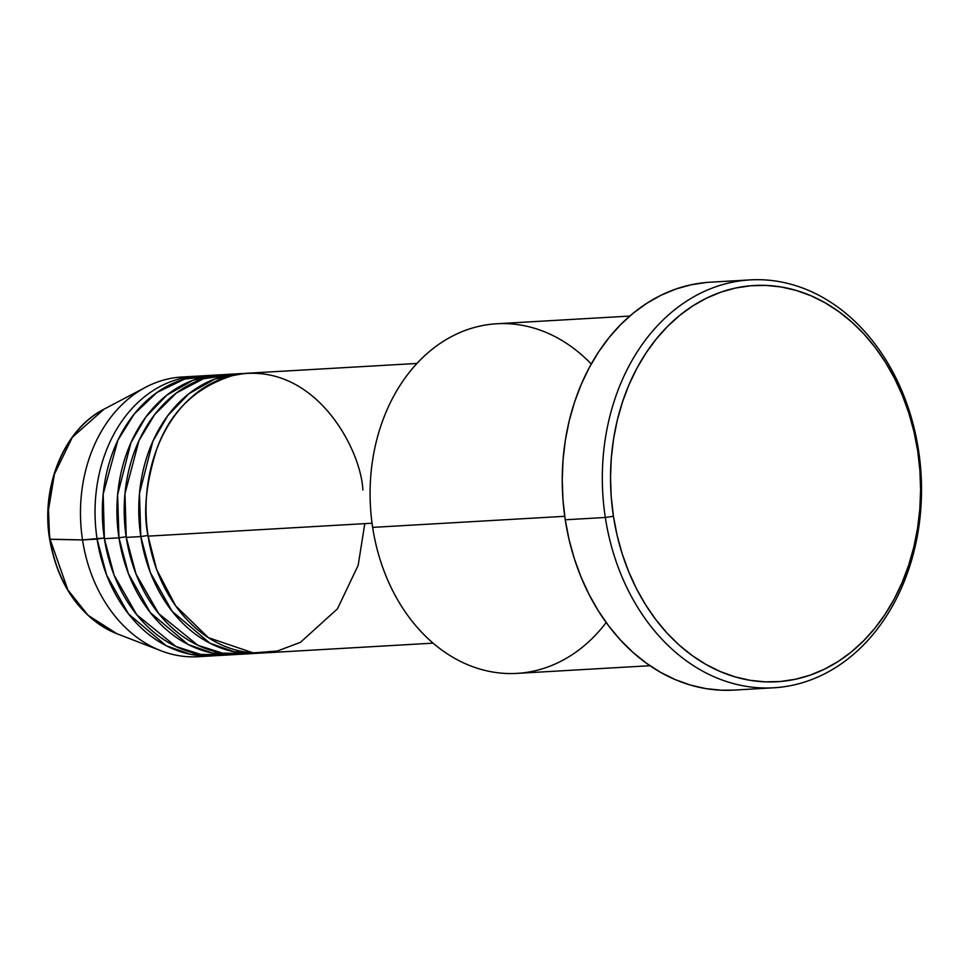 <?xml version="1.0" encoding="UTF-8"?>
<svg xmlns="http://www.w3.org/2000/svg" width="970" height="970" viewBox="0 0 970 970"><rect width="100%" height="100%" fill="white"/><g stroke="black" fill="none" stroke-linecap="round" stroke-linejoin="round"><path stroke-width="1.45" d="M97.097 539.09L104.287 537.986L82.523 539.926L97.097 539.09A140.08 109.331 -93.3 0 0 212.563 655.878A140.08 109.331 -93.3 0 0 216.201 655.599L190.399 654.289L166.27 645.753L128.489 613.925L106.627 575.077L97.097 539.09A140.08 109.331 -93.3 0 1 196.413 376.178L181.839 377.027A140.08 109.331 86.7 0 0 82.523 539.926L49.615 539.199L48.5 509.735L54.429 474.16L72.338 437.3L104.02 409.17A119.346 93.144 86.7 0 0 50.113 539.308L82.523 539.926A140.08 109.331 -93.3 0 1 145.791 387.188A140.08 109.331 -93.3 0 1 189.138 376.918M416.954 363.447L247.411 373.232A140.08 109.331 86.7 0 0 148.107 536.143L156.655 569.548L175.655 605.862L208.38 637.666L253.218 652.907L277.384 651.003L300.457 642.322L337.451 608.845L358.148 565.364L364.817 523.63M256.274 653.356A140.08 109.331 -93.3 0 0 259.924 653.065L234.122 651.755L209.993 643.231L172.211 611.403L150.338 572.555L140.82 536.568L148.01 535.464L140.82 536.568A140.08 109.331 -93.3 0 1 240.123 373.656A140.08 109.331 -93.3 0 1 243.773 373.523L214.891 378.979L188.774 393.808L167.737 415.693L152.787 441.459L139.474 493.524L140.82 536.568L126.245 537.404L136.03 574.07L158.68 613.561L197.819 645.256L222.651 653.174L248.975 653.465A140.08 109.331 86.7 0 1 241.712 654.204A140.08 109.331 86.7 0 1 126.245 537.404L140.82 536.568A140.08 109.331 -93.3 0 0 256.274 653.356L241.712 654.204M234.425 654.617A140.08 109.331 -93.3 0 0 238.062 654.338L212.26 653.016L188.131 644.492L150.35 612.664L128.489 573.816L118.958 537.829L126.148 536.725L118.958 537.829A140.08 109.331 -93.3 0 1 218.262 374.917A140.08 109.331 -93.3 0 1 221.912 374.784L193.03 380.252L166.913 395.081L145.876 416.954L130.926 442.72L117.612 494.785L118.958 537.829L104.384 538.665L114.169 575.331L136.819 614.822L175.958 646.517L200.79 654.435L227.113 654.726A140.08 109.331 86.7 0 1 219.85 655.465A140.08 109.331 86.7 0 1 104.384 538.665L118.958 537.829A140.08 109.331 -93.3 0 0 234.425 654.617L219.85 655.465M629.76 316.075L496.786 323.762A175.109 136.661 86.7 0 0 372.65 527.389A175.109 136.661 -93.3 0 1 435.36 346.824A175.109 136.661 -93.3 0 1 591.263 364.005M605.316 517.471L613.44 516.295A198.45 154.873 -93.3 0 1 735.624 288.017A198.45 154.873 -93.3 0 1 917.693 450.965L918.517 450.213A204.294 159.432 86.7 0 0 731.101 282.476A204.294 159.432 86.7 0 0 605.316 517.471A204.294 159.432 -93.3 0 1 750.137 279.893A204.294 159.432 -93.3 0 1 918.517 450.213A204.294 159.432 -93.3 0 1 773.696 687.791A204.294 159.432 -93.3 0 1 605.316 517.471L565.243 519.787L605.316 517.471A204.294 159.432 86.7 0 0 792.732 685.208A204.294 159.432 86.7 0 0 918.517 450.213L917.693 450.965L914.019 431.953L908.926 413.426L902.452 395.59L894.655 378.591L885.622 362.61L875.425 347.793L864.173 334.286L851.963 322.21L838.929 311.697L825.191 302.834L810.871 295.717L796.127 290.406L781.08 286.962L765.888 285.398L750.683 285.762L735.624 288.017L720.868 292.164L706.524 298.154L692.762 305.926L679.691 315.408L667.457 326.514L656.156 339.136L645.911 353.141L636.829 368.406L628.972 384.787L622.449 402.113L617.284 420.228L613.561 438.949L611.294 458.107L610.518 477.507L611.233 496.967L613.44 516.295L617.102 535.319L622.194 553.834L628.681 571.682L636.465 588.669L645.511 604.649L655.708 619.466L666.96 632.986L679.158 645.05L692.192 655.562L705.93 664.426L720.249 671.543L735.005 676.854L750.053 680.309L765.245 681.861L780.438 681.51L795.497 679.242L810.265 675.108L824.597 669.118L838.371 661.346L851.43 651.852L863.676 640.746L874.964 628.136L885.21 614.119L894.304 598.854L902.148 582.473L908.684 565.146L913.837 547.031L917.559 528.311L919.827 509.153L920.603 489.753L919.887 470.292L917.693 450.965A198.45 154.873 -93.3 0 1 795.497 679.242A198.45 154.873 -93.3 0 1 613.44 516.295L605.316 517.471M240.123 373.656L225.549 374.493A140.08 109.331 86.7 0 0 126.245 537.404L124.972 493.609L138.965 440.635L154.594 414.651L176.455 392.923L203.397 378.749L232.861 374.384M362.877 490.032C361.01 448.71 314.134 359.821 234.364 375.002C196.243 386.606 170.429 411.171 156.91 448.686C145.936 483.303 143.002 512.451 148.107 536.143L372.056 523.218L148.107 536.143A140.08 109.331 86.7 0 0 263.561 652.943L433.105 643.146M606.189 622.534A175.109 136.661 -93.3 0 1 468.801 665.178A175.109 136.661 -93.3 0 1 372.65 527.389L564.734 516.307L372.65 527.389A175.109 136.661 86.7 0 0 516.974 673.386L649.948 665.711M750.137 279.893L710.064 282.209A204.294 159.432 86.7 0 0 565.243 519.787A204.294 159.432 86.7 0 0 733.623 690.106L773.696 687.791M196.413 376.178A140.08 109.331 -93.3 0 1 200.05 376.045M218.262 374.917L203.7 375.754A140.08 109.331 86.7 0 0 104.384 538.665L103.184 494.106L117.891 440.222L134.2 414.032L156.922 392.498L184.664 379.04L214.661 375.826M82.523 539.926A140.08 109.331 86.7 0 0 197.989 656.726A140.08 109.331 86.7 0 0 205.252 655.987A140.08 109.331 -93.3 0 1 161.02 650.773A140.08 109.331 -93.3 0 1 82.523 539.926M50.113 539.308A119.346 93.144 86.7 0 0 116.982 633.749L88.076 615.307L67.876 589.93L50.113 539.308M733.756 690.094L721.51 690.216L705.869 688.615L690.385 685.062L675.193 679.594L660.461 672.271L646.311 663.153L632.901 652.325L620.339 639.897L608.748 625.989L598.26 610.736L588.96 594.283L580.933 576.786L574.264 558.417L569.014 539.356L565.243 519.787L562.976 499.889L562.236 479.847L563.036 459.877L565.364 440.162L569.208 420.883L574.519 402.247L581.236 384.399L589.323 367.545L598.672 351.831L609.221 337.402L620.848 324.416L633.446 312.983L646.893 303.222L661.067 295.219L675.823 289.06L691.028 284.792L706.524 282.464M161.02 650.773L116.982 633.749C80.595 617.623 58.139 586.11 49.615 539.211C40.764 486.176 64.19 429.189 104.02 409.17L145.791 387.188M212.563 655.878L197.989 656.726"/></g></svg>
